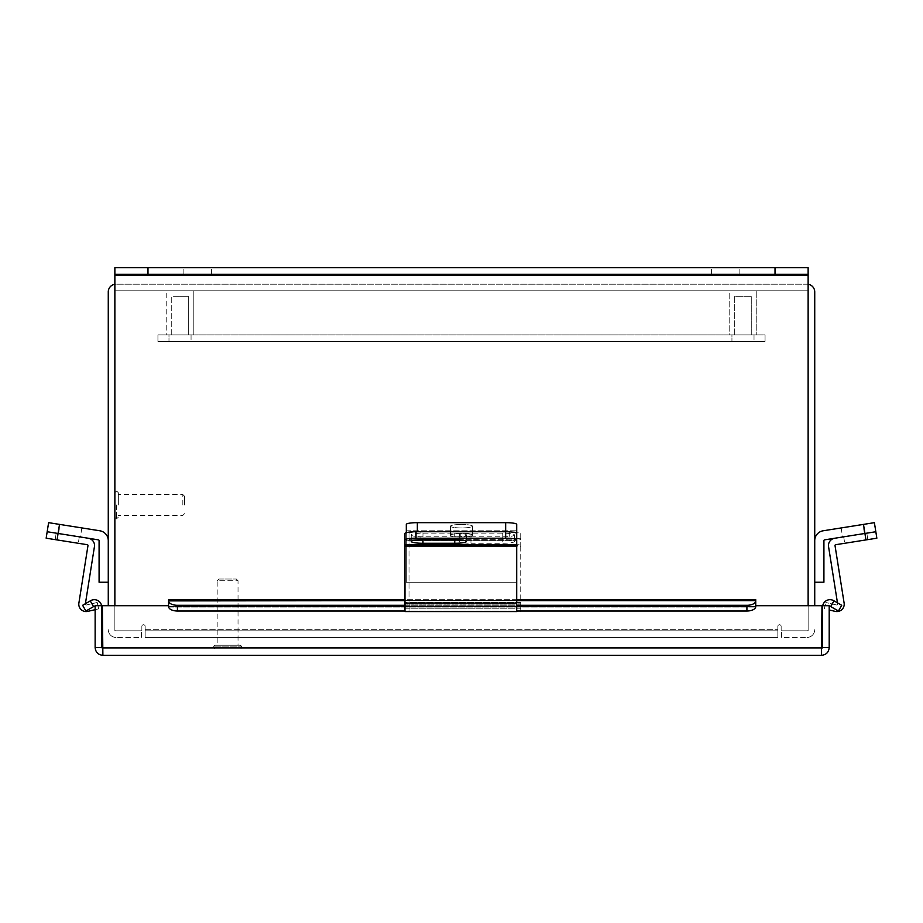 <?xml version="1.0" encoding="UTF-8"?>
<svg xmlns="http://www.w3.org/2000/svg" width="923" height="923" viewBox="0 0 923 923"><rect width="100%" height="100%" fill="white"/><g stroke="black" fill="none" stroke-linecap="round" stroke-linejoin="round"><path stroke-width="0.69" stroke-dasharray="4.62 3.46" d="M808.133 629.682L808.133 291.933L808.133 629.682A1.154 1.154 0 0 1 806.99 630.824A1.154 1.154 0 0 0 808.133 629.682M814.732 605.696L814.732 291.933A7.742 7.742 0 0 0 806.99 284.192L116.01 284.192L806.99 284.192A7.742 7.742 0 0 1 808.133 284.272M114.867 629.682L114.867 291.933L114.867 629.682A1.154 1.154 0 0 0 116.01 630.824A1.154 1.154 0 0 1 114.867 629.682M114.867 284.272A7.742 7.742 0 0 1 116.01 284.192A7.742 7.742 0 0 0 108.268 291.933L108.268 605.696M806.99 290.791L116.01 290.791L806.99 290.791A1.154 1.154 0 0 1 808.133 291.933A1.154 1.154 0 0 0 806.99 290.791M116.01 290.791A1.154 1.154 0 0 0 114.867 291.933A1.154 1.154 0 0 1 116.01 290.791M108.268 629.682A7.742 7.742 0 0 0 116.01 637.424A7.742 7.742 0 0 1 108.268 629.682M116.01 630.824L141.381 630.824L116.01 630.824M141.381 637.424L141.381 630.824L141.381 637.424L116.01 637.424L141.381 637.424M814.732 629.682A7.742 7.742 0 0 1 806.99 637.424A7.742 7.742 0 0 0 814.732 629.682M806.99 630.824L781.619 630.824L806.99 630.824M781.619 637.424L781.619 630.824L781.619 637.424L806.99 637.424L781.619 637.424M101.599 605.696L101.738 607.069L101.599 605.696A7.396 7.396 0 0 1 101.738 607.069A7.396 7.396 0 0 0 101.599 605.696L95.138 605.696L95.138 607.069L95.138 605.696L101.738 605.696L101.738 647.577L102.88 648.731L821.447 648.731L102.88 648.731L102.88 655.318L821.447 655.318L821.978 605.696L755.741 605.696L755.741 607.069L755.741 605.696L755.741 607.069L755.741 606.273L755.741 607.069L755.741 606.273L168.586 606.273L168.586 607.069L168.586 605.696L168.586 607.069L168.586 605.696L168.586 607.069L168.586 605.696L102.361 605.696L168.586 605.696L168.586 599.685L168.586 606.607A8.826 4.419 180 0 0 177.424 611.014L177.424 605.303A8.826 4.419 0 0 1 168.586 600.896L168.586 605.696L102.361 605.696L102.88 655.318C98.173 654.869 95.6 652.284 95.138 647.577L95.138 605.696L101.599 605.696A7.396 7.396 0 0 0 90.65 600.665L82.608 605.303L85.908 611.014L93.558 606.607L90.258 600.896M829.2 647.577L822.601 647.577L821.447 648.731L821.447 655.318C826.154 654.869 828.739 652.284 829.2 647.577L829.2 605.696L822.601 605.696L822.601 607.069L822.728 605.696A7.396 7.396 0 0 0 822.601 607.069A7.396 7.396 0 0 1 833.688 600.665L830.388 606.376A0.796 0.796 0 0 0 829.2 607.069L829.2 605.696L829.2 607.069M822.601 647.577L822.601 605.696L829.2 605.696L822.728 605.696M755.741 600.896A8.826 4.419 0 0 1 746.915 605.303L746.915 611.014A8.826 4.419 180 0 0 755.741 606.607L755.741 600.665L755.741 606.376L168.586 606.376L755.741 606.607L755.741 599.685L755.741 607.069L168.586 607.069L168.586 606.273L755.741 606.273M755.741 605.696L821.978 605.696L821.978 647.577L821.978 605.696L755.741 605.696L755.741 599.685L168.586 599.685L168.586 600.665L755.741 600.665M821.447 655.318L821.932 648.615M102.407 648.615L102.88 655.318M95.138 647.577L101.738 647.577M746.915 605.303L177.424 605.303M746.915 611.014L177.424 611.014M830.769 606.607L838.419 611.014L841.718 605.303L834.069 600.896M404.978 605.303L516.695 605.303M404.978 611.014L516.695 611.014M93.558 606.607L93.95 606.376A0.796 0.796 0 0 1 95.138 607.069M734.708 334.945L734.708 296.306L751.264 296.306L734.708 296.306L751.264 296.306L734.708 296.306L734.708 334.945L751.264 334.945L751.264 296.306L751.264 334.945L734.708 334.945M756.779 334.945L729.182 334.945L729.182 290.791L756.779 290.791L729.182 290.791L756.779 290.791L729.182 290.791L729.182 334.945L756.779 334.945L756.779 290.791L756.779 334.945L729.182 334.945L756.779 334.945M179.408 296.306L188.292 296.306L179.408 296.306M179.408 334.945L188.292 334.945L179.408 334.945M181.023 334.945L166.221 334.945L181.023 334.945M181.023 290.791L166.221 290.791L181.023 290.791M171.736 334.945L171.736 296.306L188.292 296.306L171.736 296.306L171.736 334.945L188.292 334.945L188.292 296.306L188.292 334.945L171.736 334.945M193.818 334.945L166.221 334.945L166.221 290.791L193.818 290.791L166.221 290.791L166.221 334.945L193.818 334.945L193.818 290.791L193.818 334.945M191.061 334.945L191.061 341.533L168.978 341.533L191.061 341.533L168.978 341.533L191.061 341.533L191.061 334.945L168.978 334.945L168.978 341.533L168.978 334.945L191.061 334.945M754.022 334.945L754.022 341.533L731.939 341.533L754.022 341.533L731.939 341.533L754.022 341.533L754.022 334.945L731.939 334.945L731.939 341.533L731.939 334.945L754.022 334.945M157.937 334.945L157.937 341.533L765.063 341.533L157.937 341.533L157.937 334.945L765.063 334.945L765.063 341.533L765.063 334.945L157.937 334.945M461.5 537.001A11.041 1.731 180 0 0 472.541 535.271A11.041 1.731 180 0 0 461.5 533.54A11.041 1.731 180 0 0 450.459 535.271A11.041 1.731 180 0 0 461.5 537.001A11.041 1.731 180 0 1 450.459 535.271A11.041 1.731 180 0 1 461.5 533.54A11.041 1.731 180 0 1 472.541 535.271A11.041 1.731 180 0 1 461.5 537.001M461.5 524.472A11.041 1.731 0 0 1 472.541 526.202A11.041 1.731 0 0 1 461.5 527.933A11.041 1.731 0 0 1 450.459 526.202A11.041 1.731 0 0 1 461.5 524.472A11.041 1.731 -0 0 0 450.459 526.202A11.041 1.731 -0 0 0 461.5 527.933A11.041 1.731 -0 0 0 472.541 526.202A11.041 1.731 -0 0 0 461.5 524.472M406.305 540.636L406.305 582.228L516.695 582.228L516.695 530.783L516.695 582.228L516.695 540.636L516.695 582.228L406.305 582.228L516.695 582.228L406.305 582.228L406.305 530.783L406.305 540.636L516.695 540.636L406.305 540.636M516.695 544.708L516.695 524.391A11.041 1.731 -0 0 0 505.654 522.66L505.654 531.74A11.041 1.731 180 0 1 516.695 533.459L516.695 539.851L406.305 539.851L406.305 533.459L406.305 539.851L516.695 539.851L516.695 524.391L516.695 530.783L406.305 530.783L406.305 524.391L406.305 530.783L516.695 530.783L516.695 540.636M406.305 539.851L406.305 530.783L406.305 539.851M505.654 522.66L417.346 522.66A11.041 1.731 -0 0 0 406.305 524.391L406.305 533.459A11.041 1.731 180 0 1 417.346 531.74A11.041 1.731 180 0 0 406.305 533.459L406.305 532.64M862.97 524.472L841.165 527.933L862.97 524.472L864.401 533.54L842.595 537.001L864.401 533.54M841.165 527.933L842.595 537.001M814.732 540.636L814.732 582.228L814.732 540.636A9.98 9.98 0 0 1 823.154 530.783L863.49 524.391L864.92 533.459L824.585 539.851A0.796 0.796 0 0 0 823.916 540.636L823.916 582.228L814.732 582.228M834.657 538.259L875.823 531.74L834.657 538.259A7.326 7.326 0 0 0 828.566 546.647L837.669 604.104A0.796 0.796 0 0 1 836.7 605.003A0.796 0.796 0 0 0 837.669 604.104L837.473 602.857M829.2 609.976L835.234 611.372A7.326 7.326 0 0 0 844.118 603.088L835.027 545.62A0.796 0.796 0 0 1 835.684 544.708L865.947 539.92L864.92 533.459L875.823 531.74L874.393 522.66L863.49 524.391M404.978 545.62L404.978 603.088M516.695 603.088L516.695 605.027L404.978 605.003L404.978 604.104L516.695 604.104L516.695 538.259L404.978 538.259L404.978 546.647L516.695 546.647L516.695 545.62M404.978 544.708L404.978 533.459M454.751 536.828L422.965 536.828A11.699 1.834 -0 0 1 411.254 534.994A11.699 1.834 -0 0 1 422.965 533.159L454.751 533.159A11.699 1.834 -0 0 1 466.45 534.994A11.699 1.834 -0 0 1 454.751 536.828L454.751 533.159M516.695 605.027L404.978 605.027L404.978 611.372L404.978 608.845L516.695 608.845L516.695 602.488L516.695 611.557M516.695 608.845L516.695 611.372L404.978 611.557M404.978 605.003L404.978 602.488L516.695 602.488M404.978 608.845L404.978 602.488M866.801 533.159L843.691 536.828L866.801 533.159L867.828 539.62L844.707 543.278L867.828 539.62L866.801 533.159M865.947 539.92L876.85 538.19M836.7 605.003L825.785 602.488L836.7 605.003M824.308 608.845L825.785 602.488L824.308 608.845M843.691 536.828L844.707 543.278L843.691 536.828M505.654 531.74L417.346 531.74L417.346 522.66M409.016 611.557L409.016 603.088L409.016 605.027L520.734 605.027L520.734 604.104L409.016 604.104L409.016 546.647L520.734 546.647L520.734 533.459A11.041 1.731 -0 0 0 509.692 531.74L420.057 531.74A11.041 1.731 -0 0 0 409.016 533.459L409.016 545.62L520.734 545.62L520.734 604.104L520.734 603.088L409.016 603.088L409.016 538.259L409.016 544.708L520.734 544.708L520.734 611.557L520.734 602.488L409.016 602.488L409.016 611.557L520.734 611.557M409.016 533.459L409.016 538.259L520.734 538.259L520.734 533.459M470.961 536.828L502.758 536.828A11.699 1.834 -0 0 0 514.457 534.994A11.699 1.834 -0 0 0 502.758 533.159L470.961 533.159A11.699 1.834 -0 0 0 459.262 534.994A11.699 1.834 -0 0 0 470.961 536.828L470.961 543.278A11.699 1.834 180 0 1 459.262 541.455A11.699 1.834 180 0 1 470.961 539.62L502.758 539.62A11.699 1.834 180 0 1 514.457 541.455A11.699 1.834 180 0 1 502.758 543.278L470.961 543.278M409.016 539.92A11.041 1.731 180 0 1 420.057 538.19L420.057 531.74M509.692 531.74L509.692 538.19L420.057 538.19M509.692 538.19A11.041 1.731 180 0 1 520.734 539.92M409.016 605.027L520.734 605.027L520.734 611.372L409.016 611.372L409.016 602.488M520.734 605.003L520.734 602.488M520.734 608.845L409.016 608.845M197.649 267.682L183.873 267.682L197.649 267.682M197.649 274.269L183.873 274.269L197.649 274.269M725.351 267.682L711.575 267.682L725.351 267.682M725.351 274.269L711.575 274.269L725.351 274.269M114.867 605.696L114.867 630.824L141.854 630.824L141.854 626.382A1.65 1.65 0 0 1 143.503 624.733A1.65 1.65 0 0 1 145.153 626.382L145.153 629.682L145.153 626.382A1.65 1.65 0 0 0 143.503 624.733A1.65 1.65 0 0 0 141.854 626.382L141.854 630.824L114.867 630.824L141.854 630.824L114.867 630.824L114.867 267.682L114.867 275.423L114.867 267.682L808.133 267.682L808.133 275.423L808.133 267.682L114.867 267.682L114.867 274.269L114.867 267.682L775.02 267.682L775.02 274.269L147.98 274.269L147.98 267.682M775.02 274.269L114.867 274.269L808.133 274.269L808.133 630.824L781.146 630.824L808.133 630.824L781.146 630.824L781.146 626.382A1.65 1.65 0 0 0 779.497 624.733A1.65 1.65 0 0 0 777.847 626.382L777.847 629.682L777.847 626.382A1.65 1.65 0 0 1 779.497 624.733A1.65 1.65 0 0 1 781.146 626.382L781.146 630.824L808.133 630.824L808.133 275.423L808.133 605.696M777.847 630.824L777.847 637.424L777.847 630.824L145.153 630.824L145.153 626.382A1.65 1.65 0 0 0 143.503 624.733A1.65 1.65 0 0 0 141.854 626.382L141.854 630.824L141.854 626.382A1.65 1.65 0 0 1 143.503 624.733A1.65 1.65 0 0 1 145.153 626.382L145.153 637.424L145.153 629.682L145.153 637.424L777.847 637.424L777.847 629.682L777.847 637.424L145.153 637.424L145.153 630.824L777.847 630.824L777.847 637.424L777.847 630.824L145.153 630.824L145.153 637.424L777.847 637.424L145.153 637.424L145.153 630.824L777.847 630.824M808.133 274.269L808.133 267.682L808.133 274.269L808.133 267.682L775.02 267.682M781.146 626.382A1.65 1.65 0 0 0 779.497 624.733A1.65 1.65 0 0 0 777.847 626.382L777.847 629.682L777.847 626.382A1.65 1.65 0 0 1 779.497 624.733A1.65 1.65 0 0 1 781.146 626.382L781.146 630.824L781.146 626.382M114.867 274.269L147.98 274.269M218.913 579.021L236.288 579.021L218.913 579.021L217.17 580.752L238.03 580.752L238.03 645.246L217.17 645.246L238.03 645.246M236.288 579.021L238.03 580.752L217.17 580.752L217.17 645.246M239.842 645.246L215.359 645.246L239.842 645.246A1.673 1.673 0 0 1 241.503 646.919L241.503 647.058A1.673 1.673 0 0 1 239.842 648.731L215.359 648.731L239.842 648.731M215.359 645.246A1.673 1.673 0 0 0 213.698 646.919L213.698 647.058A1.673 1.673 0 0 0 215.359 648.731M182.835 504.962L182.835 494.532L182.835 504.962M118.34 504.962L118.34 492.72L118.34 504.962M114.867 504.962L114.867 492.72L114.867 504.962M184.577 504.962L184.577 496.274L184.577 504.962M60.03 524.472L81.835 527.933L60.03 524.472L58.599 533.54L80.405 537.001L58.599 533.54M81.835 527.933L80.405 537.001M108.268 540.636A9.98 9.98 0 0 0 99.846 530.783L48.607 522.66L47.177 531.74L98.415 539.851A0.796 0.796 0 0 1 99.084 540.636L99.084 582.228L108.268 582.228L108.268 540.636L108.268 582.228M88.343 538.259L58.08 533.459L88.343 538.259A7.326 7.326 0 0 1 94.434 546.647L85.401 603.7M47.177 531.74L58.08 533.459L47.177 531.74L46.15 538.19L87.316 544.708A0.796 0.796 0 0 1 87.973 545.62L78.882 603.088A7.326 7.326 0 0 0 87.766 611.372L98.692 608.845L97.215 602.488L86.3 605.003A0.796 0.796 0 0 1 85.331 604.104A0.796 0.796 0 0 0 86.3 605.003L97.215 602.488L98.692 608.845L95.138 609.676M56.199 533.159L79.309 536.828L56.199 533.159L55.172 539.62L78.293 543.278L55.172 539.62L56.199 533.159M79.309 536.828L78.293 543.278L79.309 536.828M168.644 607.069L755.695 607.069M168.586 607.069L755.741 607.069L168.586 607.069M102.361 647.577L821.978 647.577M404.978 600.665L516.695 600.665M422.965 536.828L422.965 533.159M470.961 533.159L470.961 539.62M502.758 536.828L502.758 543.278M502.758 533.159L502.758 539.62M114.867 275.423L808.133 275.423M145.153 629.682L777.847 629.682L145.153 629.682M213.698 646.919L241.503 646.919L213.698 646.919M213.698 647.058L241.503 647.058L213.698 647.058M116.667 504.962L116.667 518.864L116.667 504.962M116.529 504.962L116.529 518.864L116.529 504.962M57.053 539.92L59.51 524.391M516.695 599.685L404.978 599.685M472.541 526.202L472.541 535.271L472.541 526.202M450.459 526.202L450.459 535.271L450.459 526.202M466.45 534.994L466.45 541.455M411.254 534.994L411.254 541.455M459.262 534.994L459.262 541.455M514.457 534.994L514.457 541.455M183.873 274.269L183.873 267.682L183.873 274.269M711.575 274.269L711.575 267.682L711.575 274.269M739.127 274.269L739.127 267.682L739.127 274.269M211.425 274.269L211.425 267.682L211.425 274.269M184.577 513.649L182.835 515.392L118.34 515.392M114.867 517.203L116.529 518.864L118.34 517.203M184.577 496.274L182.835 494.532L118.34 494.532M118.34 492.72L116.667 491.059L114.867 492.72"/><path stroke-width="1.38" d="M808.133 284.272A7.742 7.742 0 0 1 814.732 291.933L814.732 605.696M108.268 605.696L108.268 291.933A7.742 7.742 0 0 1 114.867 284.272M755.695 607.069L755.741 605.696L821.978 605.696L821.447 655.318L102.88 655.318L102.361 605.696L168.586 605.696L168.644 607.069M102.88 655.318C98.173 654.869 95.6 652.284 95.138 647.577L95.138 605.696L101.738 605.696L101.738 647.577L102.88 648.731M755.741 606.273L755.741 605.696M821.447 655.318C826.154 654.869 828.739 652.284 829.2 647.577L829.2 605.696L822.601 605.696L822.601 647.577L821.447 648.731M829.2 647.577L822.601 647.577M95.138 647.577L101.738 647.577M822.728 605.696A7.396 7.396 0 0 1 833.688 600.665L841.718 605.303L838.419 611.014L830.388 606.376A0.796 0.796 0 0 0 829.2 607.069M404.978 600.665L168.586 600.896A8.826 4.419 0 0 0 177.424 605.303L177.424 611.014A8.826 4.419 180 0 1 168.586 606.607L168.586 599.685L404.978 599.685M516.695 599.685L755.741 599.685L755.741 606.607A8.826 4.419 180 0 1 746.915 611.014L746.915 605.303A8.826 4.419 0 0 0 755.741 600.896M177.424 605.303L404.978 605.303M516.695 605.303L746.915 605.303M177.424 611.014L404.978 611.014M516.695 611.014L746.915 611.014M95.138 607.069A0.796 0.796 0 0 0 93.95 606.376L85.908 611.014L82.608 605.303L90.65 600.665A7.396 7.396 0 0 1 101.599 605.696M516.695 540.636L516.695 533.459A11.041 1.731 180 0 0 505.654 531.74A11.041 1.731 -0 0 1 516.695 533.459L516.695 544.708L404.978 544.708L404.978 603.088L516.695 603.088L516.695 544.708M406.305 532.64L406.305 524.391A11.041 1.731 0 0 1 417.346 522.66L505.654 522.66A11.041 1.731 0 0 1 516.695 524.391L516.695 533.459M417.346 522.66L417.346 531.74L505.654 531.74L505.654 522.66M837.473 602.857L828.566 546.647A7.326 7.326 0 0 1 834.657 538.259L824.585 539.851A0.796 0.796 0 0 0 823.916 540.636L823.916 582.228L814.732 582.228M834.657 538.259L864.92 533.459L863.49 524.391L823.154 530.783A9.98 9.98 0 0 0 814.732 540.636M863.49 524.391L874.393 522.66L876.85 538.19L865.947 539.92L864.92 533.459L875.823 531.74L876.85 538.19M404.978 544.708L404.978 533.459A11.041 1.731 -0 0 1 416.019 531.74L505.654 531.74L505.654 538.19A11.041 1.731 180 0 1 516.695 539.92M454.751 543.278A11.699 1.834 180 0 0 466.45 541.455A11.699 1.834 180 0 0 454.751 539.62L422.965 539.62A11.699 1.834 180 0 0 411.254 541.455A11.699 1.834 180 0 0 422.965 543.278L454.751 543.278L454.751 539.62M416.019 531.74L416.019 538.19L505.654 538.19M416.019 538.19A11.041 1.731 180 0 0 404.978 539.92M516.695 603.088L516.695 611.557L404.978 611.557L404.978 603.088M865.947 539.92L835.684 544.708A0.796 0.796 0 0 0 835.027 545.62L844.118 603.088A7.326 7.326 0 0 1 835.234 611.372L829.2 609.976M808.133 605.696L808.133 274.269L775.02 274.269L775.02 267.682L808.133 267.682L808.133 274.269M114.867 274.269L114.867 267.682L147.98 267.682L147.98 274.269L114.867 274.269L114.867 605.696M147.98 267.682L775.02 267.682M147.98 274.269L775.02 274.269M108.268 582.228L99.084 582.228L99.084 540.636A0.796 0.796 0 0 0 98.415 539.851L47.177 531.74L48.607 522.66L99.846 530.783A9.98 9.98 0 0 1 108.268 540.636M85.401 603.7L94.434 546.647A7.326 7.326 0 0 0 88.343 538.259M95.138 609.676L87.766 611.372A7.326 7.326 0 0 1 78.882 603.088L87.973 545.62A0.796 0.796 0 0 0 87.316 544.708L46.15 538.19L47.177 531.74M821.978 647.577L102.361 647.577M830.769 606.607L834.069 600.896M516.695 600.665L755.741 600.665M90.258 600.896L93.558 606.607M404.978 545.62L516.695 545.62M422.965 539.62L422.965 543.278M114.867 275.423L808.133 275.423M59.51 524.391L57.053 539.92"/></g></svg>
